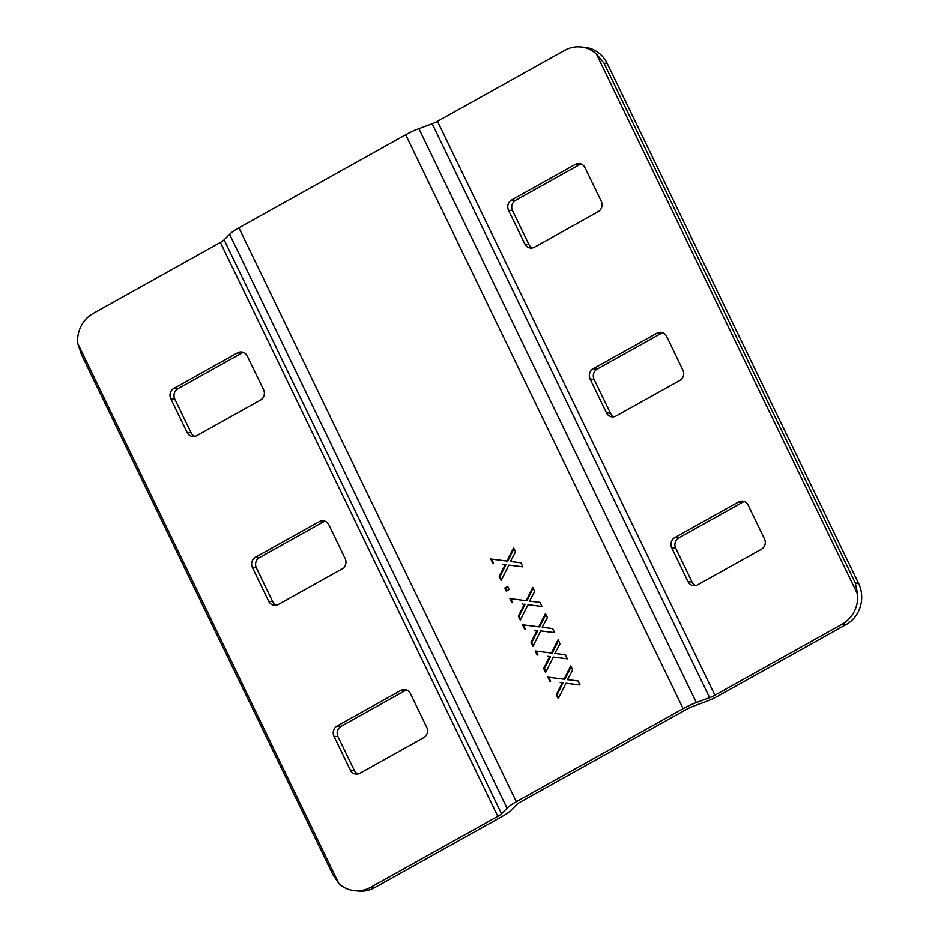 <?xml version="1.0" encoding="UTF-8"?>
<svg xmlns="http://www.w3.org/2000/svg" width="938" height="938" viewBox="0 0 938 938"><rect width="100%" height="100%" fill="white"/><g stroke="black" fill="none" stroke-linecap="round" stroke-linejoin="round"><path stroke-width="1.41" d="M846.111 624.567L718.895 695.55A19.088 3.576 154.2 0 1 705.693 701.671L692.385 706.572A7.633 1.43 -25.8 0 0 687.108 709.011L520.332 802.072A7.633 1.43 -25.8 0 0 516.604 804.652L511.116 810.244A19.088 3.576 154.2 0 1 501.795 816.705L374.579 887.688A30.532 28.621 95 0 1 358.844 891.1L354.857 890.748A30.532 28.621 -85 0 0 370.604 887.336L497.82 816.353A7.633 1.43 -25.8 0 0 501.549 813.762L224.112 239.858L229.599 234.277A19.088 3.576 -25.8 0 1 238.92 227.817L405.697 134.755A19.088 3.576 -25.8 0 1 418.899 128.647L432.207 123.746A7.633 1.43 154.2 0 0 437.483 121.295L564.699 50.312A30.532 28.621 -85 0 1 580.446 46.9L584.421 47.252A30.532 28.621 95 0 1 607.226 63.444L858.551 583.33A30.532 28.621 95 0 1 846.111 624.567L842.136 624.216L714.92 695.199A7.633 1.43 -25.8 0 1 709.644 697.649L696.336 702.55A19.088 3.576 154.2 0 0 683.134 708.659L516.357 801.72A19.088 3.576 154.2 0 0 507.036 808.181L501.549 813.762M581.255 164.021A7.633 7.152 -85 0 0 579.332 164.748L515.607 200.298A7.633 7.152 -85 0 0 512.5 210.604L528.821 244.372A7.633 7.152 -85 0 0 532.561 247.937M662.849 332.814A7.633 7.152 -85 0 0 660.927 333.541L597.201 369.091A7.633 7.152 -85 0 0 594.094 379.409L610.415 413.166A7.633 7.152 -85 0 0 614.155 416.73M744.444 501.607A7.633 7.152 -85 0 0 742.521 502.334L678.807 537.896A7.633 7.152 -85 0 0 675.7 548.202L692.021 581.959A7.633 7.152 -85 0 0 695.762 585.535M671.725 547.851A7.633 7.152 95 0 1 674.832 537.544L738.546 501.982A7.633 7.152 95 0 1 748.184 505.183L764.505 538.94A7.633 7.152 95 0 1 761.398 549.246L697.673 584.808A7.633 7.152 95 0 1 688.035 581.607L671.725 547.851L675.7 548.202M858.551 583.33L855.362 583.049L604.049 63.163L596.38 53.9A30.532 28.621 -85 0 0 580.446 46.9M596.38 53.9L857.625 594.317A30.532 28.621 -85 0 1 842.136 624.216M508.525 210.253L524.846 244.021A7.633 7.152 95 0 0 534.484 247.21L598.198 211.66A7.633 7.152 95 0 0 601.305 201.353L584.984 167.585A7.633 7.152 95 0 0 575.357 164.396L511.632 199.946A7.633 7.152 95 0 0 508.525 210.253L512.5 210.604M590.119 379.058L606.44 412.814A7.633 7.152 95 0 0 616.078 416.003L679.804 380.453A7.633 7.152 95 0 0 682.911 370.147L666.59 336.39A7.633 7.152 95 0 0 656.952 333.189L593.226 368.751A7.633 7.152 95 0 0 590.119 379.058L594.094 379.409M855.362 583.049L857.625 594.317M354.857 890.748A30.532 28.621 -85 0 1 338.935 883.748L77.69 343.331A30.532 28.621 -85 0 1 93.167 313.433L220.383 242.45A7.633 1.43 154.2 0 0 224.112 239.858M406.729 690.063A7.633 7.152 -85 0 0 404.806 690.79L341.08 726.34A7.633 7.152 -85 0 0 337.973 736.647L354.294 770.415A7.633 7.152 -85 0 0 358.035 773.979M325.123 521.27A7.633 7.152 -85 0 0 323.2 521.997L259.486 557.547A7.633 7.152 -85 0 0 256.379 567.853L272.7 601.61A7.633 7.152 -85 0 0 276.44 605.186M243.528 352.465A7.633 7.152 -85 0 0 241.605 353.192L177.88 388.754A7.633 7.152 -85 0 0 174.773 399.06L191.094 432.817A7.633 7.152 -85 0 0 194.834 436.393M400.831 690.438A7.633 7.152 95 0 1 410.469 693.628L426.778 727.396A7.633 7.152 95 0 1 423.671 737.702L359.958 773.252A7.633 7.152 95 0 1 350.32 770.063L333.998 736.295A7.633 7.152 95 0 1 337.105 725.989L400.831 690.438L404.806 690.79M319.225 521.645A7.633 7.152 95 0 1 328.863 524.834L345.184 558.591A7.633 7.152 95 0 1 342.077 568.909L278.352 604.459A7.633 7.152 95 0 1 268.714 601.27L252.404 567.502A7.633 7.152 95 0 1 255.511 557.195L319.225 521.645L323.2 521.997M237.631 352.84A7.633 7.152 95 0 1 247.269 356.041L263.59 389.798A7.633 7.152 95 0 1 260.483 400.104L196.757 435.666A7.633 7.152 95 0 1 187.119 432.465L170.798 398.709A7.633 7.152 95 0 1 173.905 388.402L237.631 352.84L241.605 353.192M77.69 343.331L81.524 354.74L332.849 874.626L338.935 883.748M553.35 657.081L567.302 658.804L553.35 657.081L545.611 672.487L543.665 668.477L548.765 658.324A227.84 213.547 95 0 1 549.621 656.612L550.418 656.682A227.84 213.547 -85 0 0 549.562 658.394L544.462 668.548L545.998 671.725M567.326 658.839L565.356 654.759L554.85 653.446L560.033 643.761L558.098 639.751L551.427 653.024L552.224 653.094L558.509 640.595M537.169 655.052L535.211 650.984L551.427 653.024M528.035 604.729L542 606.452L528.035 604.729L520.297 620.135L518.351 616.125L523.451 605.971A227.84 213.547 95 0 1 524.319 604.26L525.104 604.33A227.84 213.547 -85 0 0 524.248 606.042L519.148 616.196L520.684 619.373M542.012 606.487L540.042 602.407L529.536 601.094L534.73 591.409L532.784 587.399L526.124 600.672L526.922 600.742L533.194 588.243M511.867 602.7L509.897 598.632L526.124 600.672M492.708 563.07L490.738 559.001L506.966 561.041L513.625 547.769L515.572 551.779L510.389 561.475L520.895 562.788L522.853 566.857L508.888 565.098L501.138 580.516L499.204 576.495L504.304 566.341A227.84 213.547 95 0 1 505.16 564.629L505.957 564.699A227.84 213.547 -85 0 0 505.09 566.411L499.989 576.565L501.525 579.743M506.262 591.092L509.111 589.498L507.657 586.473L504.796 588.067L506.262 591.092M524.518 628.87L522.548 624.802L538.775 626.842L545.447 613.569L547.382 617.591L542.199 627.276L552.705 628.589L554.675 632.658L540.698 630.911L532.948 646.317L531.014 642.295L536.114 632.153A227.84 213.547 95 0 1 536.97 630.442L537.767 630.512A227.84 213.547 -85 0 0 536.899 632.224L531.799 642.366L533.335 645.543M549.832 681.223L547.862 677.154L564.09 679.194L570.75 665.921L572.696 669.943L567.502 679.628L578.007 680.941L579.977 685.01L566.001 683.263L558.262 698.669L556.316 694.648L561.416 684.505A227.84 213.547 95 0 1 562.272 682.794L563.07 682.864A227.84 213.547 -85 0 0 562.214 684.576L557.113 694.718L558.649 697.895M536.02 651.089L537.966 655.123M543.665 668.477L544.462 668.548M549.621 656.612L550.418 656.682M510.706 598.737L512.664 602.771M518.351 616.125L519.148 616.196M524.319 604.26L525.104 604.33M491.559 559.107L493.505 563.14M506.966 561.041L507.763 561.112L514.036 548.613M508.888 565.098L522.841 566.822M499.204 576.495L499.989 576.565M505.16 564.629L505.957 564.699M504.796 588.067L505.594 588.138L506.86 590.764M507.845 586.871L505.594 588.138M523.369 624.907L525.315 628.941M538.775 626.842L539.573 626.912L545.846 614.413M540.698 630.911L554.651 632.622M531.014 642.295L531.799 642.366M536.97 630.442L537.767 630.512M548.671 677.259L550.618 681.293M564.09 679.194L564.875 679.264L571.16 666.766M566.001 683.263L579.965 684.975M556.316 694.648L557.113 694.718M562.272 682.794L563.07 682.864M678.807 537.896L674.832 537.544M714.92 695.199L437.483 121.295M692.021 581.959L688.035 581.607M738.546 501.982L742.521 502.334M528.821 244.372L524.846 244.021M515.607 200.298L511.632 199.946M575.357 164.396L579.332 164.748M610.415 413.166L606.44 412.814M597.201 369.091L593.226 368.751M656.952 333.189L660.927 333.541M604.049 63.163L607.226 63.444M432.207 123.746L709.644 697.649M374.579 887.688L370.604 887.336M220.383 242.45L497.82 816.353M229.599 234.277L507.036 808.181M516.357 801.72L238.92 227.817M405.697 134.755L683.134 708.659M696.336 702.55L418.899 128.647M548.343 656.424L547.546 656.354M548.765 658.324L549.562 658.394M523.041 604.072L522.243 604.002M523.451 605.971L524.248 606.042M503.882 564.442L503.085 564.371M504.304 566.341L505.09 566.411M535.692 630.254L534.894 630.184M536.114 632.153L536.899 632.224M561.006 682.606L560.209 682.536M561.416 684.505L562.214 684.576M354.294 770.415L350.32 770.063M333.998 736.295L337.973 736.647M341.08 726.34L337.105 725.989M272.7 601.61L268.714 601.27M252.404 567.502L256.379 567.853M259.486 557.547L255.511 557.195M191.094 432.817L187.119 432.465M170.798 398.709L174.773 399.06M177.88 388.754L173.905 388.402"/></g></svg>
